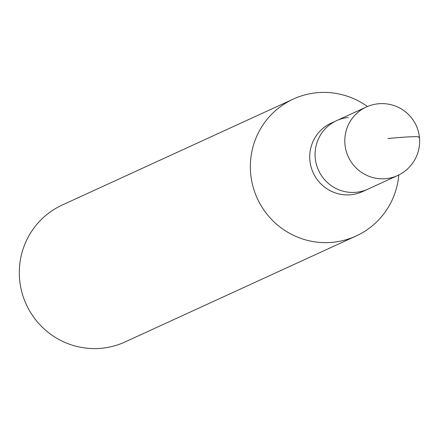 <?xml version="1.0" encoding="UTF-8"?>
<svg xmlns="http://www.w3.org/2000/svg" width="441" height="441" viewBox="0 0 441 441"><rect width="100%" height="100%" fill="white"/><g stroke="black" fill="none" stroke-linecap="round" stroke-linejoin="round"><path stroke-width="0.66" d="M336.566 120.663L366.284 107.036A37.661 37.088 -114.6 0 0 346.168 150.96A37.661 37.088 -114.6 0 0 386.046 178.649A37.661 37.088 -114.6 0 0 397.683 175.501L362.612 191.581A37.661 37.088 65.4 0 1 350.975 194.729A37.661 37.088 65.4 0 1 311.098 167.04A37.661 37.088 65.4 0 1 331.213 123.116L336.566 120.663A37.661 37.088 65.4 0 0 316.445 164.587A37.661 37.088 65.4 0 0 356.322 192.276A37.661 37.088 65.4 0 0 367.959 189.128A37.661 37.088 -114.6 0 1 356.322 192.276A37.661 37.088 -114.6 0 1 316.445 164.587A37.661 37.088 -114.6 0 1 336.566 120.663A37.661 37.088 -114.6 0 1 348.203 117.515M398.818 174.956A75.323 74.176 -114.6 0 1 356.124 235.99A75.323 74.176 -114.6 0 1 332.85 242.285A75.323 74.176 -114.6 0 1 253.095 186.907A75.323 74.176 -114.6 0 1 293.331 99.06A75.323 74.176 -114.6 0 1 316.605 92.759A75.323 74.176 -114.6 0 1 367.441 106.529M293.331 99.06L62.286 205.01A75.323 74.176 65.4 0 0 22.05 292.863A75.323 74.176 65.4 0 0 101.799 348.241A75.323 74.176 65.4 0 0 125.079 341.94L356.124 235.99M387.931 138.54A37.661 2.095 -6.2 0 1 418.95 137.598M397.683 175.501A37.661 37.661 0 0 0 378.268 103.789A37.661 37.661 0 0 0 366.284 107.036"/></g></svg>
